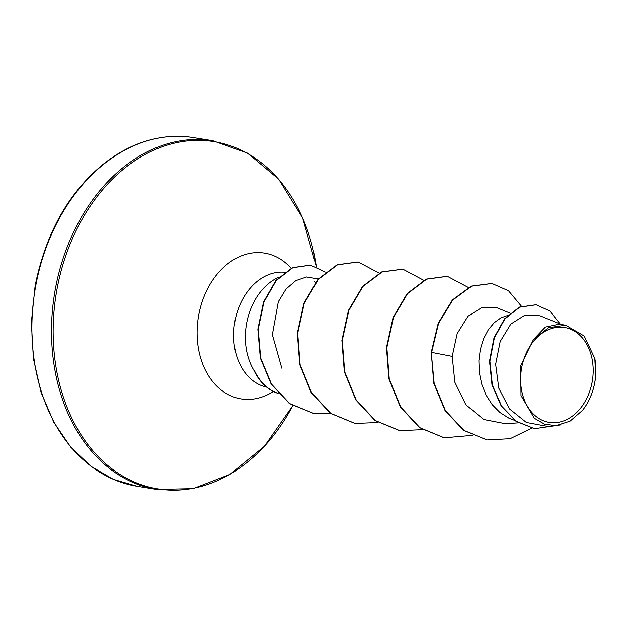 <?xml version="1.0" encoding="UTF-8"?>
<svg xmlns="http://www.w3.org/2000/svg" width="627" height="627" viewBox="0 0 627 627"><rect width="100%" height="100%" fill="white"/><g stroke="black" fill="none" stroke-linecap="round" stroke-linejoin="round"><path stroke-width="0.94" d="M521.664 367.822A48.075 35.943 -80.9 0 1 565.585 327.647A48.075 35.943 -80.9 0 1 592.147 382.031A48.075 35.943 -80.9 0 1 548.225 422.206A48.075 35.943 -80.9 0 1 521.664 367.822M278.952 277.126A58.217 43.514 99.1 0 0 246.638 323.281A58.217 43.514 99.1 0 0 254.797 371.764L254.727 371.262A58.719 43.898 99.1 0 0 278.067 393.348M315.459 282.385A58.217 43.514 99.1 0 0 314.182 281.343M546.877 426.313L555.883 425.678L544.526 424.166L534.337 418.248L521.013 395.582L520.637 365.768L533.514 339.434L548.703 327.631L565.648 325.209L584.192 336.001L594.819 358.503L595.65 376.106A51.978 38.858 -80.9 0 1 594.772 382.572A51.978 38.858 -80.9 0 1 594.717 382.878L593.847 386.883M514.791 420.435L508.905 418.162L499.954 412.503L492.25 404.705L486.113 395.135L481.763 384.273L479.334 372.65L478.871 360.823L480.321 349.388L483.535 338.893L488.261 329.865L494.186 322.733L500.934 317.842L507.549 315.522M540.019 315.773L525.16 315.013L510.825 324.065L500.189 341.535L495.659 364.256L498.794 388.184L509.5 408.914L526.398 422.473L546.869 426.274M593.902 386.718L594.051 386.036C591.786 395.394 587.914 403.537 582.436 410.45L570.029 421.164L555.883 425.678M533.514 339.434L545.38 327.075L559.221 324.159L565.656 325.194M486.779 439.888L463.972 430.404L445.46 410.661L434.166 383.356L431.243 352.327L433.79 383.293L445.084 410.599L463.604 430.349L486.967 439.911M536.022 304.769L519.368 307.12L504.57 318.814L494.005 337.82L489.538 361.074L492.023 385.009L501.247 406.077L515.99 421.281L534.423 428.672M487.148 439.942L510.143 438.696L531.743 428.163M560.201 324.026L549.644 310.882L536.21 304.8L519.744 307.175L504.939 318.877L494.374 337.875L489.906 361.136L492.391 385.072L501.616 406.131L516.358 421.336L534.612 428.696L561.032 424.84M521.46 306.258L508.544 290.803L492.007 283.506L471.622 286.155L452.772 300.067L438.602 323.258L431.611 352.39L452.224 356.379L454.896 382.345L465.908 404.807L483.832 419.526L505.574 423.719L518.435 422.841M318.289 278.944L306.619 276.969L295.858 280.606L286.037 289.039L278.325 301.752L272.369 334.716L281.813 368.19M510.072 313.147L497.336 307.928L482.453 307.214L468.04 316.18L457.201 333.58L452.224 356.379M254.797 371.764L254.609 371.733A58.719 43.898 99.1 0 0 278.145 393.442M431.243 352.327L438.234 323.195L452.396 300.004L471.253 286.1L491.819 283.475M444.088 437.771L419.51 427.638L400.347 406.994L388.897 378.88L386.483 347.507L393.043 317.583L407.166 293.585L426.266 279.101L447.216 276.295M399.579 430.608L374.985 420.498L355.791 399.861L344.325 371.74L341.903 340.343L348.471 310.404L362.61 286.398L381.733 271.922L402.683 269.14M354.953 423.437L330.374 413.303L311.204 392.659L299.753 364.553L297.339 333.18L303.899 303.256L318.014 279.258L337.114 264.766L358.056 261.953M312.904 413.154L289.368 403.529L271.162 384.116L260.315 357.986L257.854 329.167L263.536 302.002L275.872 280.481L292.433 267.635L310.365 265.143M472.241 435.373L444.269 437.803L419.886 427.692L400.716 407.048L389.273 378.943L386.859 347.57L393.419 317.646L407.534 293.648L426.642 279.164L447.396 276.327L468.306 287.464M422.567 429.667L399.767 430.639L375.354 420.56L356.167 399.916L344.701 371.795L342.279 340.406L348.847 310.459L362.978 286.453L382.102 271.977L402.871 269.163L423.727 280.293M377.995 422.504L355.133 423.46L330.742 413.365L311.58 392.721L300.129 364.608L297.707 333.243L304.267 303.319L318.383 279.321L337.483 264.829L358.244 261.984L379.163 273.129M330.241 413.209L313.092 413.177L289.737 403.584L271.538 384.179L260.683 358.048L258.222 329.23L263.904 302.065L276.248 280.543L292.801 267.698L310.553 265.174L325.311 272.094M594.819 358.503A51.626 38.592 -80.9 0 1 582.436 410.45M35.739 285.834A176.587 132.007 -80.9 0 1 193.226 137.579C175.983 134.766 158.388 136.561 140.432 142.972C127.446 147.666 114.866 154.893 102.687 164.65C68.327 193.038 45.81 233.401 35.136 285.755L31.35 322.45L33.396 358.558L41.076 392.377L53.851 422.363L70.835 447.263L90.993 466.347L113.338 479.334L137.141 486.27A176.587 132.007 -80.9 0 1 35.739 285.834M292.754 405.747L264.445 446.236L229.999 474.365L193.155 488.645L156.766 489.421A176.587 132.007 -80.9 0 1 55.364 288.984A176.587 132.007 -80.9 0 1 212.851 140.73L193.226 137.579M292.746 405.74A175.881 131.482 -80.9 0 1 129.523 479.773A175.881 131.482 -80.9 0 1 56.994 289.266A175.881 131.482 -80.9 0 1 189.417 140.738A175.881 131.482 -80.9 0 1 316.345 266.734L302.661 217.992L278.725 179.22L247.79 153.247L212.851 140.73M317.779 278.756A175.881 131.482 -80.9 0 1 317.842 279.454M273.38 391.491A73.829 55.192 -80.9 0 1 216.205 385.55A73.829 55.192 -80.9 0 1 198.728 315.115A73.829 55.192 -80.9 0 1 291.132 268.238M266.687 387.165A58.217 43.514 -80.9 0 1 234.898 321.4A58.217 43.514 -80.9 0 1 284.587 272.243M284.987 272.283A58.217 43.514 -80.9 0 1 286.813 272.526M540.027 315.757L561.353 324.504M156.766 489.421L137.141 486.27"/></g></svg>
